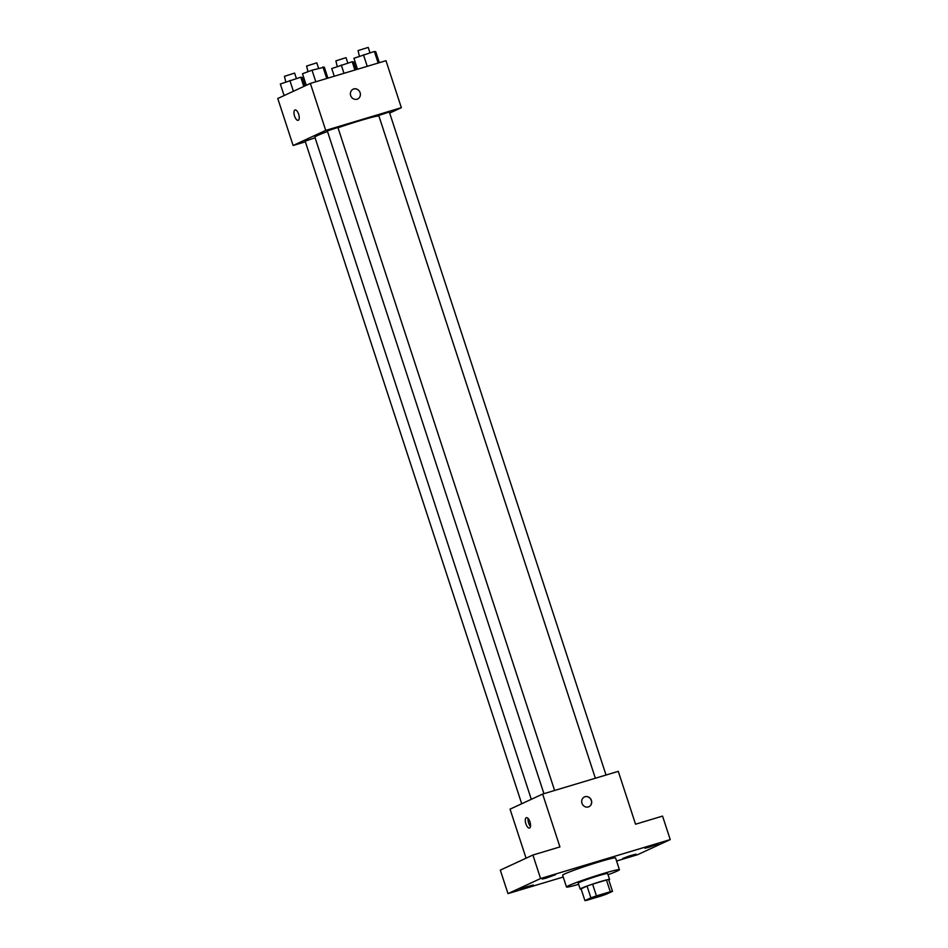 <?xml version="1.0" encoding="UTF-8"?>
<svg xmlns="http://www.w3.org/2000/svg" width="948" height="948" viewBox="0 0 948 948"><rect width="100%" height="100%" fill="white"/><g stroke="black" fill="none" stroke-linecap="round" stroke-linejoin="round"><path stroke-width="1.42" d="M589.253 898.811L609.007 892.613L598.887 896.524L589.253 898.811M587.12 900.209L600.985 896.05A14.706 0.782 -18.1 0 0 606.53 894.106L612.503 891.345A14.706 0.782 -18.1 0 0 610.299 891.736L596.434 895.896A14.706 0.782 -18.1 0 0 590.888 897.839L584.916 900.6A14.706 0.782 -18.1 0 0 587.12 900.209M610.299 891.736L606.459 879.993L592.595 884.152L596.434 895.896M590.888 897.839L587.049 886.084L581.077 888.857L584.916 900.6M587.049 886.084A14.706 0.782 -18.1 0 1 592.595 884.152M606.459 879.993A14.706 0.782 -18.1 0 1 608.663 879.602L612.503 891.345M608.782 879.969A15.464 0.83 161.9 0 0 609.576 879.424A15.464 0.83 161.9 0 0 600.688 881.533A15.464 0.83 161.9 0 0 580.164 889.034A15.464 0.83 161.9 0 0 581.136 889.011M580.164 889.034L578.244 883.157A15.464 0.83 -18.1 0 1 579.441 882.41A15.464 0.83 -18.1 0 1 598.769 875.656A15.464 0.83 -18.1 0 1 607.656 873.546L609.576 879.424M578.636 884.33A27.848 1.493 -18.1 0 1 566.489 887.008A27.848 1.493 -18.1 0 1 568.646 885.657A27.848 1.493 -18.1 0 1 598.07 875.146A27.848 1.493 -18.1 0 1 619.423 869.707A27.848 1.493 -18.1 0 1 608.035 874.72M566.489 887.008L562.65 875.253A27.848 1.493 -18.1 0 1 564.807 873.902A27.848 1.493 -18.1 0 1 594.23 863.403A27.848 1.493 -18.1 0 1 615.584 857.952L619.423 869.707M626.723 857.537L622.729 858.485L629.235 855.973L635.954 854.16L626.723 857.537M524.09 888.359L520.096 889.307L526.59 886.795L533.321 884.994L524.09 888.359M546.261 878.097L542.268 879.045L548.762 876.533L555.492 874.731L546.261 878.097M648.894 847.275L644.901 848.223L651.395 845.711L658.125 843.898L648.894 847.275M616.579 861.009L637.637 854.681L670.236 839.596L540.585 878.535L507.986 893.62L563.219 877.03M670.236 839.596L662.557 816.098L635.551 824.215L618.274 771.352L542.647 794.069L559.924 846.92L532.906 855.037L540.585 878.535M581.965 803.217A5.415 4.93 -114.8 0 1 591.161 799.733A5.415 4.93 -114.8 0 1 588.969 806.712A5.415 4.93 -114.8 0 1 581.965 803.217M532.906 855.037L500.307 870.134L507.986 893.62M542.647 794.069L510.048 809.154L526.069 858.201M526.247 817.721A5.415 2.228 73.3 0 1 526.365 817.674A5.415 2.228 73.3 0 1 530.062 822.212A5.415 2.228 73.3 0 1 529.482 828.042A5.415 2.228 73.3 0 1 525.844 823.646A5.415 2.228 73.3 0 1 526.247 817.721M530.489 826.443A5.415 2.228 73.3 0 1 528.083 818.456M584.418 796.889A5.415 4.93 -114.8 0 1 588.969 806.712M531.307 799.318L314.89 137.164A34.033 1.813 -18.1 0 1 317.521 135.517A34.033 1.813 -18.1 0 1 327.51 131.499M337.998 127.767A34.033 1.813 -18.1 0 1 378.88 115.881M315.091 137.78L305.149 141.169L521.708 803.762M595.368 778.237L378.738 115.466L389.332 112.006L606.033 775.026M543.939 793.677L327.309 130.907L337.903 127.447L554.616 790.478M389.675 113.085L401.348 107.681L325.721 130.397L293.122 145.494L305.351 141.821M325.721 130.397L310.363 83.412L385.99 60.696L401.348 107.681M350.653 95.499A5.415 4.93 -114.8 0 1 359.849 92.015A5.415 4.93 -114.8 0 1 357.657 98.995A5.415 4.93 -114.8 0 1 350.653 95.499M310.363 83.412L277.764 98.509L293.122 145.494M298.17 120.325A5.415 2.228 73.3 0 1 294.52 115.929A5.415 2.228 73.3 0 1 294.935 110.004A5.415 2.228 73.3 0 1 295.053 109.956A5.415 2.228 73.3 0 1 298.738 114.495A5.415 2.228 73.3 0 1 298.17 120.325A5.415 2.228 73.3 0 1 294.52 115.929A5.415 2.228 73.3 0 1 294.923 110.004A5.415 2.228 73.3 0 1 295.053 109.956M353.106 89.171A5.415 4.93 -114.8 0 1 359.849 92.015A5.415 4.93 -114.8 0 1 357.645 98.995M304.936 85.924L302.163 77.428L300.777 77.191L280.324 83.993L284.116 95.57M300.777 77.191L303.798 86.458M289.863 80.462L293.394 91.269M285.798 81.966L284.459 76.302L294.615 73.103L296.38 78.506M356.104 69.678L353.58 61.987L352.206 61.739L331.753 68.54L334.265 76.231M352.206 61.739L354.908 70.034M341.28 65.021L343.994 73.316M337.215 66.526L335.888 60.85L346.044 57.662L347.809 63.054M327.913 78.139L324.323 67.166L312.022 70.199L302.495 73.731L306.275 85.308M322.948 66.929L326.728 78.506M312.022 70.199L315.814 81.777M307.958 71.704L306.631 66.04L316.786 62.841L318.552 68.244M379.342 62.698L375.752 51.725L374.365 51.476L353.924 58.278L357.503 69.251M374.365 51.476L378.157 63.054M363.451 54.759L367.243 66.336M359.387 56.264L358.06 50.588L368.215 47.4L369.981 52.792"/></g></svg>
